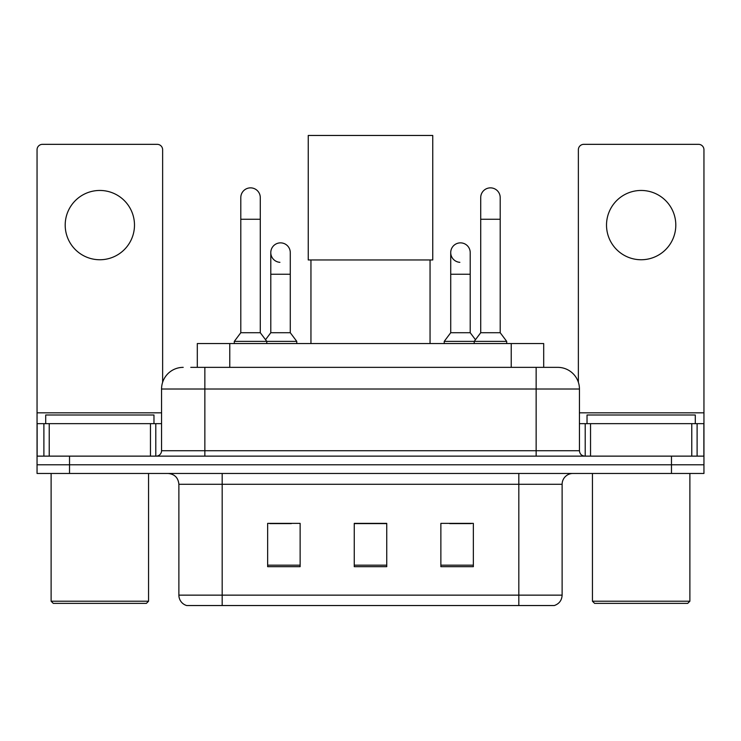 <?xml version="1.0" encoding="UTF-8"?>
<svg xmlns="http://www.w3.org/2000/svg" width="741" height="741" viewBox="0 0 741 741"><rect width="100%" height="100%" fill="white"/><g stroke="black" fill="none" stroke-linecap="round" stroke-linejoin="round"><path stroke-width="1.11" d="M197.301 367.36L197.301 343.546L543.699 343.546L543.699 367.36M191.28 367.36L557.464 367.36M190.789 367.36L204.859 367.36L204.859 389.016L161.557 389.016L161.557 450.723A5.409 5.409 0 0 1 156.138 456.132M183.203 367.36A21.656 21.656 0 0 0 161.557 389.016M557.797 367.36A21.656 21.656 0 0 1 579.443 389.016L579.443 450.723C579.768 454.011 581.574 455.817 584.862 456.132M69.524 456.132L37.05 456.132L37.05 464.802L69.524 464.802L37.05 464.802L37.05 473.462L69.524 473.462L69.524 464.802L671.476 464.802L69.524 464.802L69.524 456.132L671.476 456.132L671.476 464.802L703.95 464.802L671.476 464.802L671.476 473.462L69.524 473.462M671.476 473.462L703.95 473.462L703.95 423.657L703.95 456.132L671.476 456.132M562.123 595.143C561.826 600.33 559.223 603.795 554.333 605.536L518.82 605.536L518.82 595.143L562.123 595.143L562.123 484.281A10.828 10.828 0 0 1 572.95 473.462M178.877 595.143L222.18 595.143L222.18 605.536L518.82 605.536L186.667 605.536A10.828 10.828 0 0 1 178.877 595.143L178.877 484.281C178.229 477.713 174.626 474.101 168.05 473.462M473.351 566.67L473.351 523.368L440.867 523.368L440.867 566.67L473.351 566.67M300.133 566.67L300.133 523.368L267.649 523.368L267.649 566.67L300.133 566.67M386.737 566.67L386.737 523.368L354.263 523.368L354.263 566.67L386.737 566.67M269.705 523.591L291.361 523.591M449.639 523.591L471.295 523.591M386.737 523.591L354.263 523.591M99.84 190.456A34.642 34.642 0 0 0 65.199 225.107A34.642 34.642 0 0 0 99.84 259.748A34.642 34.642 0 0 0 134.482 225.107A34.642 34.642 0 0 0 99.84 190.456M150.46 456.132L150.46 423.657L49.23 423.657L49.23 456.132M162.631 382.254L162.631 149.756A5.409 5.409 0 0 0 157.222 144.338L42.459 144.338A5.409 5.409 0 0 0 37.05 149.756L37.05 423.657L49.23 423.657M150.46 423.657L161.557 423.657M37.05 456.132L37.05 423.657M146.394 603.378L53.287 603.378L51.12 601.21L148.561 601.21L146.394 603.378M51.12 473.462L51.12 601.21M148.561 473.462L148.561 601.21M153.971 423.657L153.971 414.997L45.71 414.997L45.71 423.657M310.951 259.961L310.951 343.546M430.049 259.961L430.049 343.546M308.247 135.464L432.753 135.464L432.753 259.961L308.247 259.961L308.247 135.464M240.797 219.253L260.286 219.253L260.286 332.718L240.797 332.718L240.797 197.606A9.744 9.744 0 0 1 251.153 187.881A9.744 9.744 0 0 1 260.286 197.606A9.744 9.744 0 0 0 251.153 187.881M240.797 332.718L234.304 341.379L234.304 343.546M260.286 332.718L266.788 341.379L234.304 341.379M290.277 332.718L290.277 274.253L270.789 274.253L270.789 332.718L290.277 332.718L296.77 341.379L266.788 341.379L266.788 343.546M480.714 219.253L500.203 219.253L500.203 332.718L480.714 332.718L480.714 197.606A9.744 9.744 0 0 1 491.07 187.881A9.744 9.744 0 0 1 500.203 197.606A9.744 9.744 0 0 0 491.07 187.881M480.714 332.718L474.212 341.379L474.212 343.546M500.203 332.718L506.696 341.379L444.23 341.379L444.23 343.546M506.696 341.379L506.696 343.546M279.922 262.323A9.744 9.744 0 0 1 270.789 252.598A9.744 9.744 0 0 1 281.145 242.881A9.744 9.744 0 0 1 290.277 252.598L290.277 274.253M270.789 332.718L265.537 339.721M296.77 341.379L296.77 343.546M459.855 262.323A9.744 9.744 0 0 1 450.723 252.598A9.744 9.744 0 0 1 461.078 242.881A9.744 9.744 0 0 1 470.211 252.598L470.211 274.253L450.723 274.253L450.723 252.598M470.211 274.253L470.211 332.718L450.723 332.718L450.723 274.253M450.723 332.718L444.23 341.379M470.211 332.718L475.463 339.721M641.16 190.456A34.642 34.642 0 0 0 606.518 225.107A34.642 34.642 0 0 0 641.16 259.748A34.642 34.642 0 0 0 675.801 225.107A34.642 34.642 0 0 0 641.16 190.456M691.77 456.132L691.77 423.657L590.54 423.657L590.54 456.132M691.77 423.657L703.95 423.657L703.95 149.756A5.409 5.409 0 0 0 698.541 144.338L583.778 144.338A5.409 5.409 0 0 0 578.369 149.756L578.369 382.254M579.443 423.657L590.54 423.657M687.713 603.378L594.606 603.378L592.439 601.21L689.88 601.21L687.713 603.378M592.439 473.462L592.439 601.21M689.88 473.462L689.88 601.21M695.29 423.657L695.29 414.997L587.029 414.997L587.029 423.657M229.775 367.36L229.775 343.546M511.225 367.36L511.225 343.546M204.859 456.132L204.859 450.723L579.443 450.723M161.557 450.723L204.859 450.723L204.859 389.016L536.141 389.016L536.141 456.132M579.443 389.016L536.141 389.016L536.141 367.36M518.82 473.462L518.82 484.281L178.877 484.281M562.123 484.281L518.82 484.281L518.82 595.143L222.18 595.143L222.18 473.462M386.737 565.17L354.263 565.17M300.133 565.17L267.649 565.17M473.351 565.17L440.867 565.17M161.557 412.83L37.05 412.83M155.786 423.657L155.786 456.132M37.133 423.657L37.133 456.132M43.895 456.132L43.895 423.657M703.95 412.83L579.443 412.83M703.867 456.132L703.867 423.657M697.105 423.657L697.105 456.132M585.214 456.132L585.214 423.657M260.286 219.253L260.286 197.606M500.203 219.253L500.203 197.606M270.789 274.253L270.789 252.598"/></g></svg>
